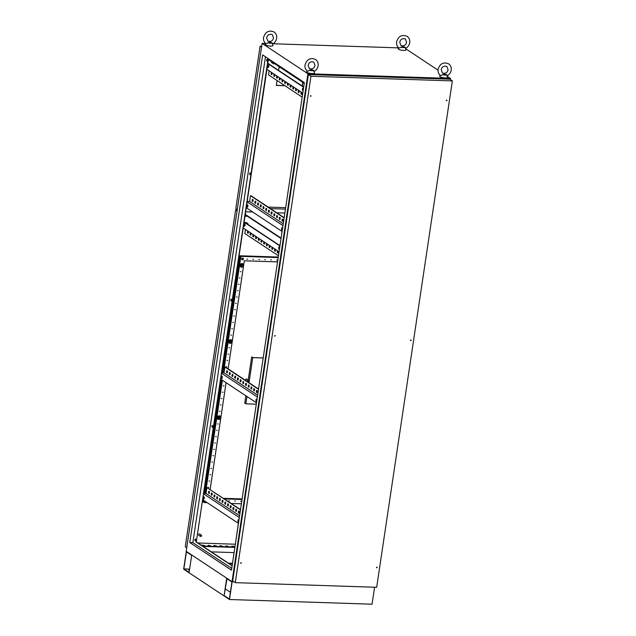 <?xml version="1.0" encoding="UTF-8"?>
<svg xmlns="http://www.w3.org/2000/svg" width="636" height="636" viewBox="0 0 636 636"><rect width="100%" height="100%" fill="white"/><g stroke="black" fill="none" stroke-linecap="round" stroke-linejoin="round"><path stroke-width="0.95" d="M405.577 48.416C407.867 47.159 409.242 45.236 409.711 42.652C410.037 39.941 409.163 37.834 407.088 36.316C401.936 34.32 398.438 36.165 396.602 41.857C396.276 44.512 397.118 46.603 399.13 48.129L402.89 46.5L405.267 47.318A2.854 0.668 -171.5 0 1 403.645 47.597A2.854 0.668 -171.5 0 1 400.966 47.175M405.585 48.28L406.007 49.854A3.959 0.922 -171.5 0 1 403.717 50.435A3.959 0.922 -171.5 0 1 399.758 49.775A3.959 0.922 -171.5 0 1 398.216 48.686L398.74 47.835M405.267 47.318L405.386 48.344M447.076 75.899C449.366 74.643 450.741 72.719 451.21 70.135C451.528 67.424 450.654 65.317 448.587 63.799C443.427 61.803 439.929 63.648 438.093 69.34C437.775 71.995 438.617 74.086 440.629 75.612L444.381 73.983L446.758 74.802A2.854 0.668 -171.5 0 1 445.136 75.08A2.854 0.668 -171.5 0 1 442.465 74.658M447.076 75.764L447.498 77.338A3.959 0.922 -171.5 0 1 445.216 77.918A3.959 0.922 -171.5 0 1 441.249 77.258A3.959 0.922 -171.5 0 1 439.707 76.169L440.231 75.318M446.758 74.802L446.877 75.827M314.001 71.526C316.291 70.27 317.674 68.346 318.135 65.762C318.461 63.051 317.587 60.945 315.512 59.426C310.36 57.431 306.862 59.275 305.026 64.967C304.7 67.623 305.542 69.722 307.554 71.24L311.314 69.61L313.691 70.429A2.854 0.668 -171.5 0 1 312.069 70.707A2.854 0.668 -171.5 0 1 309.39 70.286M314.009 71.391L314.43 72.965A3.959 0.922 -171.5 0 1 312.141 73.545A3.959 0.922 -171.5 0 1 308.182 72.886A3.959 0.922 -171.5 0 1 306.639 71.796L307.164 70.946M313.691 70.429L313.81 71.455M272.51 44.043C274.8 42.787 276.175 40.863 276.644 38.279C276.97 35.576 276.096 33.462 274.021 31.943C268.861 29.948 265.363 31.792 263.527 37.484C263.209 40.14 264.051 42.238 266.063 43.757L269.823 42.127L272.192 42.946A2.854 0.668 -171.5 0 1 270.578 43.224A2.854 0.668 -171.5 0 1 267.899 42.803M272.518 43.908L272.931 45.482A3.959 0.922 -171.5 0 1 270.65 46.062A3.959 0.922 -171.5 0 1 266.691 45.402A3.959 0.922 -171.5 0 1 265.14 44.313L265.673 43.463M272.192 42.946L272.319 43.971M238.921 520.359A1.185 0.517 -88.1 0 0 238.484 519.668A1.185 0.517 -88.1 0 0 237.959 520.534A1.185 0.517 -88.1 0 0 238.405 522.037A1.185 0.517 -88.1 0 0 238.707 521.838M238.715 519.811A1.185 0.517 -88.1 0 0 238.428 520.542A1.185 0.517 -88.1 0 0 238.643 521.918M203.289 497.567A1.185 0.517 -88.1 0 0 203.735 499.077A1.185 0.517 -88.1 0 0 204.259 498.211A1.185 0.517 -88.1 0 0 203.814 496.7A1.185 0.517 -88.1 0 0 203.289 497.567M204.045 496.843A1.185 0.517 -88.1 0 0 203.759 497.583A1.185 0.517 -88.1 0 0 203.981 498.95M256.721 401.268A1.185 0.517 91.9 0 1 256.427 401.467A1.185 0.517 91.9 0 1 255.974 399.957A1.185 0.517 91.9 0 1 256.499 399.098A1.185 0.517 91.9 0 1 256.944 399.782M256.666 401.34A1.185 0.517 91.9 0 1 256.451 399.972A1.185 0.517 91.9 0 1 256.737 399.233M222.282 377.641A1.185 0.517 91.9 0 1 221.757 378.507A1.185 0.517 91.9 0 1 221.304 376.997A1.185 0.517 91.9 0 1 221.837 376.13A1.185 0.517 91.9 0 1 222.282 377.641M221.996 378.38A1.185 0.517 91.9 0 1 221.781 377.013A1.185 0.517 91.9 0 1 222.067 376.274M279.705 247.484A1.185 0.517 -88.1 0 0 279.268 246.792A1.185 0.517 -88.1 0 0 278.735 247.658A1.185 0.517 -88.1 0 0 279.188 249.169A1.185 0.517 -88.1 0 0 279.482 248.97M279.498 246.935A1.185 0.517 -88.1 0 0 279.212 247.674A1.185 0.517 -88.1 0 0 279.427 249.042M244.065 224.699A1.185 0.517 -88.1 0 0 244.518 226.201A1.185 0.517 -88.1 0 0 245.043 225.343A1.185 0.517 -88.1 0 0 244.598 223.832A1.185 0.517 -88.1 0 0 244.065 224.699M244.828 223.975A1.185 0.517 -88.1 0 0 244.542 224.715A1.185 0.517 -88.1 0 0 244.757 226.082M246.911 205.659A1.185 0.517 -88.1 0 0 247.364 207.169A1.185 0.517 -88.1 0 0 247.889 206.303A1.185 0.517 -88.1 0 0 247.436 204.792A1.185 0.517 -88.1 0 0 246.911 205.659M247.674 204.935A1.185 0.517 -88.1 0 0 247.388 205.674A1.185 0.517 -88.1 0 0 247.603 207.042M282.551 228.443A1.185 0.517 -88.1 0 0 282.106 227.76A1.185 0.517 -88.1 0 0 281.581 228.618A1.185 0.517 -88.1 0 0 282.034 230.129A1.185 0.517 -88.1 0 0 282.328 229.93M282.344 227.895A1.185 0.517 -88.1 0 0 282.058 228.634A1.185 0.517 -88.1 0 0 282.273 230.001M303.42 88.833A1.185 0.517 -88.1 0 0 302.975 88.15A1.185 0.517 -88.1 0 0 302.45 89.008A1.185 0.517 -88.1 0 0 302.895 90.519A1.185 0.517 -88.1 0 0 303.197 90.32M303.205 88.285A1.185 0.517 -88.1 0 0 302.919 89.024A1.185 0.517 -88.1 0 0 303.141 90.392M267.78 66.049A1.185 0.517 -88.1 0 0 268.225 67.559A1.185 0.517 -88.1 0 0 268.75 66.693A1.185 0.517 -88.1 0 0 268.305 65.182A1.185 0.517 -88.1 0 0 267.78 66.049M268.535 65.325A1.185 0.517 -88.1 0 0 268.257 66.064A1.185 0.517 -88.1 0 0 268.471 67.432M195.546 539.137A0.922 0.398 -88.1 0 0 195.324 539.718A0.922 0.398 -88.1 0 0 195.498 540.791M195.721 540.202A0.922 0.398 91.9 0 1 195.316 540.878A0.922 0.398 91.9 0 1 194.966 539.702A0.922 0.398 91.9 0 1 195.371 539.034A0.922 0.398 91.9 0 1 195.721 540.202M212.527 425.54A0.922 0.398 -88.1 0 0 212.297 426.128A0.922 0.398 -88.1 0 0 212.472 427.193M212.702 426.613A0.922 0.398 91.9 0 1 212.289 427.289A0.922 0.398 91.9 0 1 211.939 426.112A0.922 0.398 91.9 0 1 212.352 425.444A0.922 0.398 91.9 0 1 212.702 426.613M231.401 299.262A0.922 0.398 -88.1 0 0 231.17 299.842A0.922 0.398 -88.1 0 0 231.345 300.915M231.576 300.335A0.922 0.398 91.9 0 1 231.162 301.003A0.922 0.398 91.9 0 1 230.812 299.826A0.922 0.398 91.9 0 1 231.226 299.159A0.922 0.398 91.9 0 1 231.576 300.335M250.274 172.976A0.922 0.398 -88.1 0 0 250.043 173.556A0.922 0.398 -88.1 0 0 250.218 174.63M250.449 174.049A0.922 0.398 91.9 0 1 250.035 174.717A0.922 0.398 91.9 0 1 249.686 173.549A0.922 0.398 91.9 0 1 250.099 172.873A0.922 0.398 91.9 0 1 250.449 174.049M267.247 59.387A0.922 0.398 -88.1 0 0 267.017 59.967A0.922 0.398 -88.1 0 0 267.192 61.04M267.422 60.46A0.922 0.398 91.9 0 1 267.009 61.128A0.922 0.398 91.9 0 1 266.667 59.959A0.922 0.398 91.9 0 1 267.072 59.283A0.922 0.398 91.9 0 1 267.422 60.46M268.392 59.561L221.511 373.229L257.365 396.975M221.511 373.229L196.301 541.904L232.156 565.65M281.048 238.508L245.194 214.761M245.639 211.772L252.707 212.003M276.771 212.798L284.849 213.06M234.104 552.612L211.351 551.865M244.979 216.216L247.507 216.296M270.491 208.632L285.437 209.125M247.38 206.406L247.865 206.422M268.161 207.09L285.659 207.67M232.514 563.234L230.932 563.186A4.754 1.105 8.5 0 0 228.721 563.369M282.623 219.34L282.718 221.058M277.209 215.755L277.304 217.472M271.787 212.162L271.89 213.879M266.373 208.576L266.468 210.293M260.951 204.991L261.054 206.708M255.537 201.397L255.632 203.123M284.157 217.687L250.974 195.705L250.497 195.689L249.622 201.525L283.243 223.8M252.826 199.609L252.929 201.326M258.248 203.194L258.343 204.911M263.662 206.78L263.765 208.497M269.084 210.373L269.179 212.09M274.498 213.958L274.593 215.676M279.912 217.544L280.015 219.261M281.923 220.827L282.185 219.054L282.948 219.555L282.678 221.328L281.923 220.827L282.4 220.843M276.509 217.242L276.771 215.461L277.527 215.962L277.264 217.743L276.978 217.258M271.087 213.656L271.357 211.875L272.113 212.376L271.85 214.157L271.087 213.656L271.564 213.664M265.673 210.063L265.935 208.29L266.699 208.791L266.428 210.564L265.673 210.063L266.15 210.079M260.251 206.477L260.522 204.697L261.277 205.205L261.014 206.978L260.251 206.477L260.728 206.493M254.837 202.892L255.1 201.111L255.863 201.612L255.593 203.393L254.837 202.892L255.314 202.908M284.117 217.957L250.497 195.689M252.126 201.095L252.397 199.314L253.152 199.823L252.89 201.596L252.126 201.095L252.603 201.111M257.548 204.681L257.811 202.908L258.566 203.409L258.303 205.182L258.017 204.697M262.962 208.274L263.225 206.493L263.988 206.994L263.717 208.775L262.962 208.274L263.439 208.29M268.376 211.86L268.646 210.079L269.402 210.588L269.139 212.36L268.376 211.86L268.853 211.875M273.798 215.445L274.06 213.672L274.824 214.173L274.553 215.946L273.798 215.445L274.275 215.461M279.212 219.03L279.482 217.258L280.238 217.758L279.975 219.539L279.212 219.03L279.689 219.046M238.993 511.249L239.096 512.966M233.579 507.663L233.674 509.38M228.165 504.078L228.26 505.795M222.743 500.484L222.846 502.202M217.329 496.899L217.425 498.616M211.907 493.313L212.011 495.031M240.535 509.595L206.867 487.597L206 493.441L239.621 515.709M209.204 491.517L209.3 493.234M214.618 495.102L214.722 496.819M220.04 498.696L220.135 500.413M225.454 502.281L225.549 503.998M230.868 505.866L230.971 507.584M236.29 509.452L236.385 511.177M238.293 512.735L239.056 513.244L239.319 511.463L238.564 510.962L238.293 512.735L238.77 512.751M232.879 509.15L233.635 509.651L233.905 507.878L233.142 507.377L232.879 509.15L233.356 509.166M227.465 505.564L228.221 506.065L228.483 504.284L227.728 503.784L227.465 505.564L227.934 505.58M222.044 501.979L222.807 502.48L223.069 500.699L222.314 500.198L222.044 501.979L222.52 501.987M216.63 498.385L217.385 498.886L217.655 497.113L216.892 496.613L216.63 498.385L217.107 498.401M211.208 494.8L211.971 495.301L212.233 493.528L211.478 493.019L211.208 494.8L211.685 494.816M240.495 509.873L206.867 487.597M208.505 493.003L209.26 493.504L209.522 491.731L208.767 491.231L208.505 493.003L208.974 493.019M213.919 496.597L214.674 497.098L214.944 495.317L214.181 494.816L213.919 496.597L214.396 496.613M219.333 500.182L220.096 500.683L220.358 498.91L219.603 498.401L219.333 500.182L219.81 500.198M224.754 503.768L225.51 504.269L225.78 502.496L225.017 501.995L224.754 503.768L225.231 503.784M230.168 507.353L230.932 507.862L231.194 506.081L230.439 505.58L230.168 507.353L230.645 507.369M235.59 510.947L236.346 511.447L236.608 509.667L235.853 509.166L235.59 510.947L236.059 510.962M257.016 390.679L257.111 392.396M251.602 387.093L251.697 388.811M246.18 383.5L246.283 385.217M240.766 379.915L240.861 381.632M235.344 376.329L235.447 378.046M229.93 372.736L230.033 374.461M257.636 395.139L224.015 372.863L224.89 367.028L225.367 367.044L258.55 389.025M227.219 370.947L227.322 372.664M232.641 374.532L232.736 376.25M238.055 378.118L238.158 379.843M243.477 381.711L243.572 383.429M248.891 385.297L248.986 387.014M254.305 388.882L254.408 390.599M256.316 392.166L256.578 390.393L257.341 390.894L257.071 392.666L256.316 392.166L256.793 392.181M250.902 388.58L251.164 386.799L251.92 387.308L251.657 389.081L251.371 388.596M245.48 384.995L245.75 383.214L246.506 383.715L246.243 385.495L245.48 384.995L245.957 385.011M240.066 381.401L240.329 379.628L241.092 380.129L240.821 381.902L240.066 381.401L240.543 381.417M234.644 377.816L234.915 376.035L235.67 376.544L235.407 378.317L234.644 377.816L235.121 377.832M229.23 374.23L229.493 372.45L230.256 372.95L229.986 374.731L229.23 374.23L229.707 374.246M224.89 367.028L258.51 389.296M226.519 372.434L226.79 370.653L227.545 371.162L227.283 372.935L226.519 372.434L226.996 372.45M231.941 376.019L232.204 374.246L232.959 374.747L232.697 376.52L232.41 376.035M237.355 379.613L237.618 377.832L238.381 378.333L238.11 380.113L237.355 379.613L237.832 379.628M242.769 383.198L243.039 381.417L243.795 381.926L243.532 383.699L242.769 383.198L243.246 383.214M248.191 386.783L248.453 385.011L249.217 385.511L248.946 387.284L248.191 386.783L248.668 386.799M253.605 390.377L253.875 388.596L254.631 389.097L254.368 390.878L253.605 390.377L254.082 390.385M277.884 251.069L277.98 252.786M272.462 247.484L272.566 249.201M267.048 243.89L267.144 245.615M261.627 240.305L261.73 242.022M256.213 236.719L256.308 238.436M250.799 233.126L250.894 234.851M248.088 231.337L248.183 233.054M253.502 234.923L253.605 236.64M258.924 238.508L259.019 240.233M264.338 242.101L264.433 243.819M269.751 245.687L269.855 247.404M275.173 249.272L275.269 250.997M277.177 252.556L277.447 250.783L278.202 251.284L277.94 253.056L277.177 252.556L277.654 252.572M271.763 248.97L272.025 247.189L272.788 247.698L272.518 249.471L271.763 248.97L272.24 248.986M266.349 245.385L266.611 243.604L267.366 244.105L267.104 245.886L266.818 245.401M260.927 241.791L261.197 240.018L261.952 240.519L261.69 242.3L260.927 241.791L261.404 241.807M255.513 238.206L255.775 236.433L256.539 236.934L256.268 238.707L255.513 238.206L255.99 238.222M250.091 234.62L250.361 232.84L251.117 233.34L250.854 235.121L250.091 234.62L250.568 234.636M245.44 229.509L244.844 233.507L278.465 255.783M247.388 232.824L247.65 231.051L248.414 231.552L248.143 233.325L247.388 232.824L247.865 232.84M252.802 236.409L253.072 234.636L253.828 235.137L253.565 236.918L252.802 236.409L253.279 236.425M258.224 240.003L258.486 238.222L259.242 238.723L258.979 240.503L258.693 240.018M263.638 243.588L263.9 241.807L264.663 242.316L264.393 244.089L263.638 243.588L264.115 243.604M269.052 247.173L269.322 245.401L270.077 245.901L269.815 247.674L269.052 247.173L269.529 247.189M274.474 250.767L274.736 248.986L275.499 249.487L275.229 251.268L274.474 250.767L274.951 250.783M301.591 92.419L301.687 94.144M296.177 88.833L296.273 90.551M290.755 85.248L290.859 86.965M285.341 81.654L285.437 83.38M279.92 78.069L280.023 79.786M274.506 74.484L274.601 76.201M271.795 72.687L271.898 74.404M277.216 76.272L277.312 77.997M282.63 79.866L282.726 81.583M288.044 83.451L288.148 85.168M293.466 87.037L293.562 88.762M298.88 90.63L298.984 92.347M300.892 93.913L301.154 92.133L301.917 92.633L301.647 94.414L300.892 93.913L301.369 93.929M295.47 90.32L295.74 88.547L296.495 89.048L296.233 90.829L295.47 90.32L295.947 90.336M290.056 86.734L290.318 84.962L291.081 85.463L290.811 87.235L290.056 86.734L290.533 86.75M284.642 83.149L284.904 81.368L285.659 81.869L285.397 83.65L285.111 83.165M279.22 79.556L279.49 77.783L280.245 78.284L279.983 80.064L279.22 79.556L279.697 79.572M273.806 75.97L274.068 74.197L274.832 74.698L274.561 76.471L273.806 75.97L274.283 75.986M269.147 70.866L268.551 74.865L302.18 97.133M271.095 74.174L271.365 72.401L272.121 72.902L271.858 74.682L271.095 74.174L271.572 74.189M276.517 77.767L276.779 75.986L277.535 76.487L277.272 78.268L276.986 77.783M281.931 81.352L282.193 79.579L282.956 80.08L282.686 81.853L281.931 81.352L282.408 81.368M287.345 84.938L287.615 83.165L288.37 83.666L288.108 85.447L287.345 84.938L287.822 84.954M292.767 88.531L293.029 86.75L293.792 87.251L293.522 89.032L292.767 88.531L293.244 88.547M298.181 92.117L298.451 90.336L299.206 90.845L298.944 92.618L298.181 92.117L298.658 92.133M224.015 372.863L221.582 372.783M243.214 228.03L279.061 251.776M249.622 201.525L247.181 201.445M282.972 225.637L247.118 201.89M266.921 69.388L302.776 93.134M304.239 83.308L268.066 59.347L196.301 541.904M232.124 565.849L195.952 541.888M265.466 56.787L192.859 542.635L231.75 568.393M265.641 43.51L262.104 43.399L186.197 551.325L232.021 581.678L233.897 581.733M398.708 47.883L273.019 43.757M235.36 544.225L197.963 543.001M189.774 542.532L262.644 54.919L304.358 82.545L231.48 570.158L189.774 542.532L192.859 542.635M262.104 43.399L307.935 73.752L232.021 581.678M307.935 73.752L450.511 78.435L450.336 79.564M231.878 546.022L234.302 546.578L231.878 546.022M225.939 545.823L228.356 546.388L225.939 545.823M219.992 545.632L222.417 546.189L219.992 545.632M214.054 545.434L216.479 545.99L214.054 545.434M208.115 545.243L210.54 545.799L208.115 545.243M202.176 545.044L204.593 545.601L202.176 545.044M202.455 545.974L234.938 547.04M232.458 563.615L230.876 563.568A4.754 1.105 8.5 0 0 229.135 563.647M450.511 78.435L447.211 76.248M438.021 70.167L405.712 48.765M203.067 546.38L234.883 547.421M232.482 546.427L233.635 546.555M226.543 546.229L227.696 546.364M220.605 546.038L221.749 546.165M214.666 545.839L215.811 545.974M208.719 545.64L209.872 545.775M202.781 545.45L203.933 545.585M281.104 238.126L245.25 214.388M303.65 87.291L267.796 63.552M246.243 207.726L282.098 231.472M303.69 87.021L267.835 63.274M279.935 245.941L244.081 222.195M279.975 245.671L244.129 221.924M256.491 402.811L220.636 379.064M239.343 517.545L203.496 493.798M202.622 499.634L238.373 523.317L235.439 543.693M206.016 493.329A1.876 1.63 123.5 0 0 205.977 493.441L203.56 493.361M273.345 62.845A0.795 0.692 123.5 0 0 274.482 63.6M271.612 61.7A0.795 0.692 123.5 0 0 271.787 62.67L273.52 63.815M237.26 209.626L235.805 208.656L260.084 46.197L261.674 46.253M280.174 67.368L279.037 67.337L278.576 70.389M302.331 86.122L302.879 82.41M277.065 80.502L276.334 85.431L284.936 85.717M261.539 47.167L260.084 46.197M302.72 82.298L302.164 86.011M284.769 85.606L276.342 85.327M242.698 263.781A1.876 1.63 123.5 0 0 240.567 266.866A1.876 1.63 123.5 0 0 240.631 266.905M243.429 265.268A1.876 1.63 123.5 0 0 240.146 264.894A1.876 1.63 123.5 0 0 242.26 267.009M240.829 265.657L241.704 264.409L243.079 264.457L241.275 264.131L240.4 265.371L241.124 266.341A1.32 1.145 123.5 0 0 243.373 265.132A1.32 1.145 123.5 0 0 241.124 266.341L240.4 265.371M241.704 264.409L241.275 264.131M243.079 264.457L243.572 265.753L243.183 266.405L242.698 266.993L241.33 266.953M231.313 339.934A1.876 1.63 123.5 0 0 229.183 343.019A1.876 1.63 123.5 0 0 229.246 343.058M232.045 341.421A1.876 1.63 123.5 0 0 228.769 341.039A1.876 1.63 123.5 0 0 230.876 343.162M229.453 341.81L230.327 340.562L231.695 340.61L229.898 340.276L229.024 341.524L229.747 342.486A1.32 1.145 123.5 0 0 231.997 341.286A1.32 1.145 123.5 0 0 229.747 342.486L229.024 341.524M230.327 340.562L229.898 340.276M231.695 340.61L232.196 341.898L231.806 342.558L231.321 343.146L229.946 343.098M219.929 416.087A1.876 1.63 123.5 0 0 217.266 417.113A1.876 1.63 123.5 0 0 217.862 419.203M220.66 417.574A1.876 1.63 123.5 0 0 217.385 417.192A1.876 1.63 123.5 0 0 219.5 419.307M218.069 417.963L218.943 416.715L220.318 416.755L218.514 416.429L217.639 417.677L218.363 418.639A1.32 1.145 123.5 0 0 220.613 417.439A1.32 1.145 123.5 0 0 218.363 418.639L217.639 417.677M218.943 416.715L218.514 416.429M220.318 416.755L220.811 418.051L220.422 418.703L219.937 419.299L218.569 419.251M206.08 492.892A1.876 1.63 123.5 0 0 205.833 493.433M209.236 493.194A1.876 1.63 123.5 0 0 209.029 492.693M243.063 258.192L243.063 258.192A0.922 0.803 123.5 0 0 242.046 259.734A0.922 0.803 123.5 0 0 243.063 258.192A0.922 0.803 123.5 0 0 242.046 259.734L242.046 259.734M242.419 259.782A0.787 0.684 -56.5 0 1 242.197 259.671A0.938 0.461 -63 0 0 242.944 258.311A0.787 0.684 -56.5 0 1 243.159 258.423L242.419 259.782A0.938 0.461 -63 0 0 243.159 258.423M240.607 501.224L241.322 501.248L240.607 501.224M276.652 260.076L277.36 260.1L276.652 260.076M234.668 501.025L235.384 501.049L234.668 501.025M270.705 259.885L271.421 259.909L270.705 259.885M228.729 500.834L229.445 500.858L228.729 500.834M264.767 259.687L265.482 259.711L264.767 259.687M222.815 500.532L223.021 501.025M258.828 259.496L259.536 259.52L258.828 259.496M252.89 259.297L253.597 259.321L252.89 259.297M246.943 259.106L247.658 259.13L246.943 259.106M208.052 487.399L208.767 487.422L208.052 487.399M208.998 481.055L209.713 481.078L208.998 481.055M209.944 474.71L210.659 474.734L209.944 474.71M210.898 468.358L211.605 468.382L210.898 468.358M211.844 462.014L212.559 462.038L211.844 462.014M212.79 455.67L213.505 455.694L212.79 455.67M213.744 449.326L214.451 449.35L213.744 449.326M214.69 442.982L215.405 443.006L214.69 442.982M215.636 436.63L216.351 436.654L215.636 436.63M216.59 430.286L217.297 430.31L216.59 430.286M217.536 423.942L218.251 423.966L217.536 423.942M219.428 411.246L220.143 411.269L219.428 411.246M220.382 404.901L221.09 404.925L220.382 404.901M221.328 398.557L222.044 398.581L221.328 398.557M222.274 392.213L222.99 392.237L222.274 392.213M223.228 385.869L223.936 385.893L223.228 385.869M226.074 366.829L226.782 366.853L226.074 366.829M227.02 360.485L227.728 360.509L227.02 360.485M227.966 354.133L228.682 354.157L227.966 354.133M228.912 347.789L229.628 347.812L228.912 347.789M230.812 335.1L231.528 335.124L230.812 335.1M231.758 328.756L232.474 328.78L231.758 328.756M232.712 322.404L233.42 322.428L232.712 322.404M233.658 316.06L234.374 316.084L233.658 316.06M234.605 309.716L235.32 309.74L234.605 309.716M235.551 303.372L236.266 303.396L235.551 303.372M236.505 297.02L237.212 297.044L236.505 297.02M237.451 290.676L238.166 290.7L237.451 290.676M238.397 284.332L239.112 284.356L238.397 284.332M239.351 277.988L240.058 278.012L239.351 277.988M240.297 271.644L241.012 271.659L240.297 271.644M231.798 342.057A0.795 0.692 123.5 0 0 230.375 342.009A0.795 0.692 123.5 0 0 231.798 342.057M248.684 380.869A0.795 0.692 123.5 0 0 247.261 380.821A0.795 0.692 123.5 0 0 248.684 380.869M248.406 380.185L246.673 379.04A0.795 0.692 123.5 0 0 245.798 380.36L247.531 381.505M220.422 418.202A0.795 0.692 123.5 0 0 218.991 418.154A0.795 0.692 123.5 0 0 220.422 418.202M243.183 265.904A0.795 0.692 123.5 0 0 241.752 265.856A0.795 0.692 123.5 0 0 243.183 265.904M248.135 224.58A0.795 0.692 123.5 0 0 247.007 223.832M247.921 223.681L246.188 222.528A0.795 0.692 123.5 0 0 245.273 222.687M201.644 535.814A0.795 0.692 123.5 0 0 200.221 535.774A0.795 0.692 123.5 0 0 201.644 535.814M201.374 535.138L199.64 533.986A0.795 0.692 123.5 0 0 198.766 535.305L200.499 536.458M263.201 357.917L252.882 357.575L251.673 356.923L248.215 380.058M223.522 498.33L242.125 498.942M245.862 395.775L244.765 403.121L245.854 403.836L256.284 404.178M278.282 257.039L240.042 255.783L222.552 372.815M222.028 376.321L221.797 377.871M221.527 379.652L204.53 493.393M204.005 496.891L203.774 498.449M203.512 500.23L203.242 502.003L204.108 502.575L207.209 502.678M237.061 210.969L235.598 209.999L237.196 210.055M186.722 547.811L185.259 546.841L235.598 209.999M278.194 257.58L240.909 256.356L223.498 372.847M222.393 380.225L205.476 493.425M204.379 500.802L204.108 502.575M231.281 503.466L241.402 503.799M224.389 498.902L242.046 499.483M277.55 261.897L244.304 260.8L243.564 265.729M243.564 265.776L232.188 341.874M232.18 341.93L228.149 368.888M226.09 382.673L220.803 418.027M220.795 418.075L210.134 489.458M240.909 256.356L240.042 255.783M263.193 357.981L252.754 357.639L251.673 356.923M252.754 357.639L249.01 382.705M246.951 396.49L245.854 403.836M446.321 100.472L447.036 100.496L446.321 100.472M446.806 100.106L446.393 100.742M410.474 340.34L411.19 340.363L410.474 340.34M410.959 339.982L410.538 340.618M376.52 567.527L377.235 567.551L376.52 567.527M377.005 567.169L376.584 567.797M240.599 563.059L241.314 563.083L240.599 563.059M241.084 562.701L240.662 563.337M274.553 335.88L275.269 335.903L274.553 335.88M275.038 335.522L274.617 336.15M310.4 96.004L311.115 96.028L310.4 96.004M310.885 95.646L310.471 96.275M310.964 76.256L235.28 582.655L376.671 587.298L452.355 80.899L310.964 76.256L308.365 74.531L232.681 580.93L235.28 582.655M308.365 74.531L449.755 79.174L452.355 80.899M446.424 100.249L446.361 100.695M410.578 340.125L410.506 340.57M376.623 567.304L376.552 567.749M183.852 568.91L189.115 572.392L191.667 555.339L186.404 551.849L183.852 568.91L189.608 569.093M186.3 551.396L183.645 569.164L229.477 599.517L232.132 581.749L186.3 551.396M224.111 595.574L229.381 599.056L231.925 582.004L226.662 578.514L224.111 595.574L226.965 578.712M230.391 592.251L225.43 588.968M374.588 587.235L372.052 604.2L229.477 599.517M234.008 581.805L232.132 581.749M188.828 570.254A1.844 0.429 -171.5 0 1 189.449 570.174M189.401 570.516A1.844 0.429 -171.5 0 1 188.685 570.055A1.844 0.429 -171.5 0 1 189.504 569.824M406.579 42.183C405.919 45.196 404.051 46.317 400.966 45.553L399.734 42.326C400.386 39.313 402.262 38.192 405.339 38.955L406.579 42.183M448.078 69.666C447.418 72.679 445.55 73.8 442.465 73.037L441.225 69.809C441.885 66.796 443.753 65.675 446.838 66.438L448.078 69.666M315.003 65.293C314.343 68.306 312.475 69.427 309.398 68.664L308.158 65.436C308.818 62.423 310.686 61.302 313.771 62.066L315.003 65.293M273.512 37.81C272.852 40.823 270.984 41.944 267.899 41.181L266.659 37.953C267.319 34.94 269.187 33.819 272.272 34.583L273.512 37.81M242.38 259.846A0.954 0.954 0 0 0 243.302 258.455"/></g></svg>

